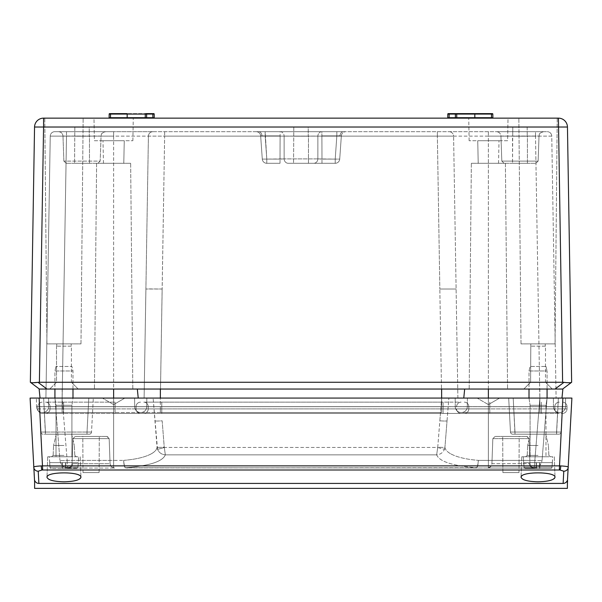<?xml version="1.0" encoding="UTF-8"?>
<svg xmlns="http://www.w3.org/2000/svg" width="602" height="602" viewBox="0 0 602 602"><rect width="100%" height="100%" fill="white"/><g stroke="black" fill="none" stroke-linecap="round" stroke-linejoin="round"><path stroke-width="0.45" stroke-dasharray="3.01 2.26" d="M567.393 481.796L567.393 480.336A4.673 4.515 93 0 1 563.133 483.421L38.867 483.421A4.673 4.515 -93 0 1 34.607 480.336L34.607 488.372L567.393 488.372L567.393 480.336L571.9 398.072L30.1 398.072L34.607 484.091M39.107 388.847L40.033 398.072L561.967 398.072L448.866 398.072L556.097 398.072L539.843 398.072L535.502 136.127L551.756 136.127L556.097 398.072L551.756 136.127L535.502 136.127L539.843 398.072L547.067 398.072L542.056 460.372L547.067 398.072L529.007 398.072L547.067 398.072L529.007 398.072L547.067 398.072L545.984 405.296L530.091 405.296L545.984 405.296L530.091 405.296L530.091 456.767L545.984 456.767L530.091 456.767L545.984 456.767L530.091 456.767L530.091 405.296L545.984 405.296L547.067 398.072L547.067 370.982L529.007 370.982L547.067 370.982L529.007 370.982L529.007 389.042M467.378 398.072L467.302 406.704L467.378 398.072L467.302 406.704L441.665 406.704L488.372 406.704L467.302 406.704L467.378 398.072L488.372 398.072L160.358 398.072L457.896 398.072L441.642 398.072L439.836 289.028L441.642 398.072L48.611 398.072L455.187 398.072L54.932 398.072L59.944 460.372L54.932 398.072L72.992 398.072L54.932 398.072L72.992 398.072L54.932 398.072L56.016 405.296L71.909 405.296L56.016 405.296L71.909 405.296L71.909 456.767L56.016 456.767L71.909 456.767L56.016 456.767L71.909 456.767L71.909 405.296L56.016 405.296L56.016 456.767L56.016 405.296L54.932 398.072L54.932 370.982L72.992 370.982L54.932 370.982L72.992 370.982L72.992 389.042M43.637 398.072L93.31 398.072L43.637 398.072L45.421 434.192L89.277 434.192L43.163 434.192L89.277 434.192L45.421 434.192L45.421 432.055L45.421 434.192L45.421 432.055L40.913 432.055L39.13 398.072L40.913 432.055A2.257 2.257 0 0 0 43.163 434.192A2.257 2.257 0 0 1 40.913 432.055A2.257 2.257 0 0 0 43.163 434.192A2.257 2.257 0 0 1 40.913 432.055L45.421 432.055L40.913 432.055L45.421 432.055L43.637 398.072L45.421 432.055L87.019 432.055L87.019 434.192L87.019 432.055L87.019 434.192L87.019 432.055L91.527 432.055L93.31 398.072L91.527 432.055A2.257 2.257 0 0 1 89.277 434.192A2.257 2.257 0 0 0 91.527 432.055A2.257 2.257 0 0 1 89.277 434.192A2.257 2.257 0 0 0 91.527 432.055L45.421 432.055L43.637 398.072M513.197 398.072L558.363 398.072L513.197 398.072L514.981 434.192L512.723 434.192L558.837 434.192L512.723 434.192L558.837 434.192L514.981 434.192L514.981 432.055L514.981 434.192L514.981 432.055L510.473 432.055L508.69 398.072L513.197 398.072L514.981 432.055L510.473 432.055L508.69 398.072L510.473 432.055A2.257 2.257 0 0 0 512.723 434.192A2.257 2.257 0 0 1 510.473 432.055A2.257 2.257 0 0 0 512.723 434.192A2.257 2.257 0 0 1 510.473 432.055L514.981 432.055L513.197 398.072L562.87 398.072L558.363 398.072L556.579 434.192L556.579 432.055L556.579 434.192L556.579 432.055L561.087 432.055L562.87 398.072L561.087 432.055A2.257 2.257 0 0 1 558.837 434.192A2.257 2.257 0 0 0 561.087 432.055A2.257 2.257 0 0 1 558.837 434.192A2.257 2.257 0 0 0 561.087 432.055L514.981 432.055L556.579 432.055L558.363 398.072L556.579 432.055L514.981 432.055L513.197 398.072M88.803 398.072L87.019 432.055L88.803 398.072L87.019 432.055L88.803 398.072L93.31 398.072M151.072 453.938C154.91 451.839 156.904 449.574 157.047 447.158A8.368 8.165 -174.6 0 0 157.498 449.175C158.943 452.614 161.554 454.502 165.332 454.849C161.554 454.502 158.943 452.606 157.498 449.175A7.224 0.549 161.8 0 0 164.301 447.452L165.332 454.849C162.69 461.523 149.386 465.835 125.434 467.777C149.386 465.835 162.69 461.523 165.332 454.849L164.301 447.452A7.224 0.549 161.8 0 1 157.498 449.175L153.134 398.072L157.047 447.158C156.904 449.574 154.91 451.831 151.072 453.938C144.871 457.227 135.736 459.371 123.666 460.372C123.959 464.15 124.546 466.618 125.434 467.777L533.726 468.055A4.515 4.372 -90 0 1 529.361 463.706A4.515 4.372 -90 0 0 533.726 468.055L487.409 468.055L533.726 468.055A4.515 4.372 -90 0 1 529.361 463.706A4.515 4.372 -90 0 0 533.726 468.055L125.434 467.777A4.515 4.244 137.9 0 1 125.171 467.784L127.549 468.055L125.171 467.784A4.515 4.244 137.9 0 0 125.434 467.777C124.546 466.618 123.959 464.15 123.666 460.372C135.713 459.379 144.849 457.234 151.072 453.938M441.665 398.072L441.665 412.521L441.665 406.704L441.665 412.521L441.665 406.704L455.262 406.704A5.869 5.869 0 0 0 461.132 412.521A5.869 5.869 0 0 1 455.262 406.704A5.869 5.869 0 0 0 461.132 412.521L488.372 412.521L461.132 412.521A5.869 5.869 -90 0 1 455.262 406.704L441.665 406.704L441.665 398.072L437.759 447.158A1.257 1.257 -0 0 1 437.699 447.452L164.301 447.452A1.257 1.249 0 0 1 164.241 447.158L162.164 420.806A7.224 0.579 -4.6 0 1 154.962 420.806A7.224 0.579 -4.6 0 0 162.164 420.806L164.241 447.158A7.224 0.579 175.6 0 1 157.047 447.158A7.224 0.579 175.6 0 0 164.241 447.158A1.257 1.257 -0 0 0 164.301 447.452L437.699 447.452L436.668 454.849C440.446 454.502 443.057 452.606 444.502 449.175A8.368 8.165 -5.4 0 0 444.953 447.158L444.502 449.175C443.057 452.614 440.446 454.502 436.668 454.849C439.309 461.523 452.614 465.835 476.566 467.777C452.614 465.835 439.309 461.523 436.668 454.849L437.699 447.452A7.224 0.549 18.2 0 0 444.502 449.175A7.224 0.549 18.2 0 1 437.699 447.452A1.257 1.249 -0 0 0 437.759 447.158A7.224 0.579 -175.6 0 0 444.953 447.158C445.096 449.574 447.09 451.831 450.928 453.938C447.09 451.839 445.096 449.574 444.953 447.158A7.224 0.579 -175.6 0 1 437.759 447.158L439.836 420.806A7.224 0.579 4.6 0 0 447.038 420.806L444.953 447.158L447.038 420.806A7.224 0.579 4.6 0 1 439.836 420.806L441.665 398.072L448.866 398.072L160.335 398.072L160.335 412.521L160.335 406.704L441.665 406.704L160.335 406.704L160.335 412.521L62.134 412.521L140.868 412.521A5.869 5.869 0 0 0 146.737 406.704L160.335 406.704L160.335 412.521L441.665 412.521L140.567 412.521A5.869 5.869 0 0 1 134.697 406.704L441.665 406.704L113.627 406.704L146.737 406.704L146.813 398.072L146.737 406.704A5.869 5.869 0 0 1 140.868 412.521L140.567 412.521A5.869 5.869 0 0 1 134.697 406.704L134.622 398.072L134.697 406.704L134.622 398.072L134.697 406.704L113.627 406.704L113.627 398.072L62.134 398.072L160.358 398.072L164.639 136.127L148.408 136.127L144.104 398.072L160.358 398.072L162.164 289.028L150.673 288.915L145.91 289.028L144.104 398.072L145.91 289.028L144.104 398.072L45.902 398.072L62.156 398.072L66.498 136.127L50.244 136.127L45.902 398.072L50.244 136.127L66.498 136.127L62.156 398.072L40.033 398.072M32.99 382.752L30.454 382.345L39.363 389.042L157.047 389.042L113.627 389.042L113.627 398.072L113.627 131.688L152.916 131.688L54.759 131.688L113.627 131.688L113.627 136.127L164.639 136.127L162.164 289.028L145.91 289.028L148.408 136.127L66.498 136.127L113.627 136.127L113.627 460.372L67.146 460.372L62.134 398.072L62.134 406.704L62.134 398.072L67.146 460.372A7.224 0.579 175.4 0 1 59.944 460.372A7.224 0.579 175.4 0 0 67.146 460.372L123.666 460.372L113.627 460.372L113.627 398.072L113.627 406.704L48.536 406.704L113.627 406.704L113.627 412.521L113.627 406.704L62.134 406.704L62.134 412.521L62.134 406.704L62.134 412.521L62.134 406.704L36.496 406.704A5.869 5.869 -90 0 0 42.366 412.521L62.134 412.521L42.366 412.521A5.869 5.869 -90 0 1 36.496 406.704L36.421 398.072L36.496 406.704L113.627 406.704L113.627 412.521L42.667 412.521L113.627 412.521L113.627 406.704L134.697 406.704A5.869 5.869 -90 0 0 140.567 412.521A5.869 5.869 -90 0 1 134.697 406.704L160.335 406.704L160.335 398.072M488.372 412.521L559.333 412.521L488.372 412.521L488.372 398.072L488.372 460.372L534.854 460.372A7.224 0.579 -175.4 0 0 542.056 460.372A7.224 0.579 -175.4 0 1 534.854 460.372L539.866 398.072L534.854 460.372L488.372 460.372L488.372 398.072L488.372 406.704L539.866 406.704L539.866 398.072L539.866 406.704L565.504 406.704L565.579 398.072L565.504 406.704A5.869 5.869 -90 0 1 559.634 412.521A5.869 5.869 0 0 0 565.504 406.704L488.372 406.704L488.372 398.072L488.372 406.704L455.262 406.704L455.187 398.072L455.262 406.704L455.187 398.072L455.262 406.704L539.866 406.704L539.866 398.072L539.866 406.704L488.372 406.704L488.372 412.521M63.962 455.413L53.126 455.413L63.962 455.413M63.962 456.767L47.708 456.767L63.962 456.767M63.962 445.48L53.578 445.48L63.962 445.48M63.962 434.192L56.287 434.192L63.962 434.192M63.962 472.721C53.751 472.991 48.092 474.489 46.994 477.228C45.978 483.12 81.947 483.12 80.931 477.228C79.833 474.489 74.174 472.991 63.962 472.721M538.037 455.413L527.202 455.413L538.037 455.413M538.037 456.767L521.783 456.767L538.037 456.767M538.037 445.48L527.653 445.48L538.037 445.48M538.037 434.192L530.362 434.192L538.037 434.192M538.037 472.721C527.826 472.991 522.167 474.489 521.069 477.228C520.053 483.12 556.022 483.12 555.006 477.228C553.908 474.489 548.249 472.991 538.037 472.721M492.835 438.625L495.092 436.45L526.803 436.45L495.092 436.45L526.803 436.45L495.092 436.45L492.835 438.625L491.917 463.706L529.971 463.63L491.917 463.706C491.044 464.894 493.55 465.895 487.409 468.055C490.073 467.807 491.578 466.362 491.917 463.706L492.835 438.625L529.06 438.625L529.971 463.63C530.934 466.926 532.732 468.348 535.374 467.889C532.732 468.348 530.934 466.926 529.971 463.63L529.06 438.625L492.835 438.625M526.803 436.45L529.06 438.625C529.677 438.339 528.925 437.609 526.803 436.45M72.94 438.625L75.197 436.45L106.908 436.45L75.197 436.45L106.908 436.45L75.197 436.45L72.94 438.625L72.029 463.63L72.639 463.706L72.029 463.63C71.066 466.926 69.268 468.348 66.626 467.889C69.268 468.348 71.066 466.926 72.029 463.63L72.94 438.625L109.165 438.625L110.083 463.706L72.639 463.706A4.515 4.372 90 0 1 68.274 468.055L114.591 468.055L68.274 468.055C66.1 467.874 66.1 467.874 68.274 468.055C66.1 467.874 66.1 467.874 68.274 468.055A4.515 4.372 90 0 0 72.639 463.706A4.515 4.372 90 0 1 68.274 468.055A4.515 4.372 90 0 0 72.639 463.706L110.083 463.706C110.422 466.362 111.927 467.807 114.591 468.055C108.45 465.895 110.956 464.894 110.083 463.706L109.165 438.625L72.94 438.625M106.908 436.45L109.165 438.625C109.639 438.196 108.887 437.466 106.908 436.45M563.773 471.223A4.515 4.364 3 0 0 568.28 467.099C567.927 466.565 565.421 466.174 560.763 465.925A8.91 0.963 1.5 0 0 559.326 465.873L42.674 465.873A8.917 0.971 -1.5 0 0 41.237 465.925C36.579 466.174 34.073 466.565 33.72 467.099A4.515 4.364 -3 0 0 38.227 471.223L41.952 470.011A4.297 1.114 180 0 1 42.674 469.996L559.326 469.996A4.297 1.114 180 0 1 560.048 470.011L563.773 471.223L563.133 483.421M39.115 398.072L42.674 469.996M83.001 472.57L99.104 472.57L83.001 472.57L82.813 436.45L99.292 436.45L82.813 436.45L99.292 436.45L82.813 436.45L83.001 472.57L99.104 472.57L83.001 472.57M99.104 472.57L99.292 436.45L99.104 472.57M518.999 472.57L502.896 472.57L518.999 472.57L519.187 436.45L502.708 436.45L519.187 436.45L502.708 436.45L519.187 436.45L518.999 472.57L502.896 472.57L518.999 472.57M502.896 472.57L502.708 436.45L502.896 472.57M450.928 453.938C457.129 457.227 466.264 459.371 478.334 460.372C466.287 459.379 457.151 457.234 450.928 453.938M447.038 420.806L448.866 398.072L447.038 420.806M146.737 406.704L146.813 398.072L146.737 406.704A5.869 5.869 135.2 0 1 140.868 412.521A5.869 5.869 -179.5 0 0 146.737 406.704M48.536 406.704L48.611 398.072L48.536 406.704A5.869 5.869 135.2 0 1 42.667 412.521A5.869 5.869 -179.5 0 0 48.536 406.704A5.869 5.869 -179.5 0 1 42.667 412.521M553.464 406.704L553.388 398.072L553.464 406.704L539.866 406.704L553.464 406.704A5.869 5.869 -90 0 0 559.333 412.521A5.869 5.869 0 0 1 553.464 406.704A5.869 5.869 0 0 0 559.333 412.521M508.69 398.072L510.473 432.055L556.579 432.055L558.363 398.072M567.573 480.614L567.393 481.367M34.607 481.367L34.607 481.796M562.885 398.072L559.326 469.996M474.451 467.904L127.549 467.904L476.566 467.777C477.454 466.618 478.041 464.15 478.334 460.372L488.372 460.372L478.334 460.372C478.176 464.15 477.672 466.625 476.829 467.784C477.672 466.625 478.176 464.15 478.334 460.372C478.041 464.15 477.454 466.618 476.566 467.777L474.451 467.904M467.302 406.704A5.869 5.869 -90 0 1 461.433 412.521A5.869 5.869 0 0 0 467.302 406.704A5.869 5.869 0 0 1 461.433 412.521A5.869 5.869 0 0 0 467.302 406.704A5.869 5.869 0 0 1 461.433 412.521M474.451 468.055L476.829 467.784L474.451 468.055M533.726 468.055C534.373 467.619 534.742 465.06 534.854 460.372C534.742 465.06 534.373 467.619 533.726 468.055C538.466 467.619 541.243 465.06 542.056 460.372C541.243 465.06 538.466 467.619 533.726 468.055C535.9 467.874 535.9 467.874 533.726 468.055C535.9 467.874 535.9 467.874 533.726 468.055L536.773 467.483L533.726 468.055M123.666 460.372C123.824 464.15 124.328 466.625 125.171 467.784C124.328 466.625 123.824 464.15 123.666 460.372M67.146 460.372C67.258 465.06 67.627 467.619 68.274 468.055C63.534 467.619 60.757 465.06 59.944 460.372C60.757 465.06 63.534 467.619 68.274 468.055C67.627 467.619 67.258 465.06 67.146 460.372M461.132 413.423A4.515 4.515 0 0 1 456.617 408.908A4.515 4.515 0 0 0 461.132 413.423L489.802 413.423L461.132 413.423A4.515 4.515 -90 0 1 456.617 408.908A4.515 4.515 0 0 0 461.132 413.423A4.515 4.515 0 0 1 456.617 408.908L456.617 406.651A4.515 4.515 0 0 1 461.132 402.136L161.765 402.136L461.132 402.136A4.515 4.515 0 0 0 456.617 406.651A4.515 4.515 -90 0 1 461.132 402.136A4.515 4.515 0 0 0 456.617 406.651A4.515 4.515 0 0 1 461.132 402.136M50.041 406.651L50.041 408.908L456.617 408.908L161.765 408.908L161.765 413.423L541.296 413.423L140.567 413.423L161.765 413.423L161.765 408.908L161.765 413.423L161.765 408.908L148.242 408.908A4.515 4.515 90 0 1 143.727 413.423L115.057 413.423L143.727 413.423A4.515 4.515 0 0 0 148.242 408.908A4.515 4.515 0 0 1 143.727 413.423A4.515 4.515 0 0 0 148.242 408.908L148.242 406.651A4.515 4.515 90 0 0 143.727 402.136L443.095 402.136L143.727 402.136A4.515 4.515 0 0 1 148.242 406.651A4.515 4.515 0 0 0 143.727 402.136A4.515 4.515 0 0 1 148.242 406.651L50.041 406.651A4.515 4.515 90 0 0 45.526 402.136L115.057 402.136L45.526 402.136A4.515 4.515 0 0 1 50.041 406.651L468.807 406.651A4.515 4.515 0 0 0 464.292 402.136A4.515 4.515 0 0 1 468.807 406.651A4.515 4.515 -90 0 0 464.292 402.136A4.515 4.515 0 0 1 468.807 406.651L567.009 406.651A4.515 4.515 -90 0 0 562.494 402.136A4.515 4.515 0 0 1 567.009 406.651L468.807 406.651A4.515 4.515 0 0 0 464.292 402.136A4.515 4.515 0 0 1 468.807 406.651L443.095 406.651L443.095 402.136L443.095 406.651L161.765 406.651L443.095 406.651L443.095 402.136L443.095 406.651L161.765 406.651L161.765 402.136L161.765 406.651L136.052 406.651A4.515 4.515 90 0 1 140.567 402.136A4.515 4.515 0 0 0 136.052 406.651A4.515 4.515 0 0 1 140.567 402.136A4.515 4.515 0 0 0 136.052 406.651L161.765 406.651L161.765 402.136L161.765 406.651L148.242 406.651L148.242 408.908L148.242 406.651L148.242 408.908L115.057 408.908L115.057 413.423L63.564 413.423L140.567 413.423L45.526 413.423L115.057 413.423L115.057 408.908L63.564 408.908L63.564 413.423L42.366 413.423L63.564 413.423L63.564 408.908L50.041 408.908A4.515 4.515 90 0 1 45.526 413.423A4.515 4.515 0 0 0 50.041 408.908L50.041 406.651A4.515 4.515 0 0 0 45.526 402.136M559.333 413.423L541.296 413.423L559.333 413.423A4.515 4.515 -90 0 1 554.818 408.908A4.515 4.515 0 0 0 559.333 413.423A4.515 4.515 0 0 1 554.818 408.908L554.818 406.651A4.515 4.515 0 0 1 559.333 402.136A4.515 4.515 0 0 0 554.818 406.651A4.515 4.515 0 0 1 559.333 402.136A4.515 4.515 0 0 0 554.818 406.651L541.296 406.651L541.296 402.136L541.296 406.651L541.296 402.136L541.296 406.651L489.802 406.651L489.802 402.136L489.802 406.651L489.802 402.136L489.802 406.651L456.617 406.651L554.818 406.651L554.818 408.908L541.296 408.908L541.296 413.423L489.802 413.423L562.494 413.423L541.296 413.423L541.296 408.908L554.818 408.908M456.617 408.908L489.802 408.908L456.617 408.908L456.617 406.651M464.292 413.423A4.515 4.515 0 0 0 468.807 408.908L468.807 406.651L468.807 408.908L468.807 406.651L468.807 408.908L489.802 408.908L489.802 413.423L489.802 408.908L541.296 408.908L541.296 413.423L541.296 408.908L489.802 408.908L489.802 413.423L489.802 408.908L443.095 408.908L443.095 413.423L443.095 406.651L443.095 408.908L468.807 408.908A4.515 4.515 0 0 1 464.292 413.423A4.515 4.515 -90 0 0 468.807 408.908A4.515 4.515 0 0 1 464.292 413.423A4.515 4.515 0 0 0 468.807 408.908A4.515 4.515 0 0 1 464.292 413.423M42.366 413.423A4.515 4.515 0 0 1 37.851 408.908A4.515 4.515 0 0 0 42.366 413.423A4.515 4.515 90 0 1 37.851 408.908L136.052 408.908A4.515 4.515 0 0 0 140.567 413.423A4.515 4.515 0 0 1 136.052 408.908A4.515 4.515 0 0 0 140.567 413.423A4.515 4.515 90 0 1 136.052 408.908L136.052 406.651L115.057 406.651L115.057 402.136L115.057 406.651L63.564 406.651L63.564 402.136L63.564 406.651L37.851 406.651A4.515 4.515 90 0 1 42.366 402.136A4.515 4.515 0 0 0 37.851 406.651A4.515 4.515 0 0 1 42.366 402.136M562.494 413.423A4.515 4.515 0 0 0 567.009 408.908A4.515 4.515 0 0 1 562.494 413.423A4.515 4.515 -90 0 0 567.009 408.908L567.009 406.651A4.515 4.515 0 0 0 562.494 402.136M37.851 408.908L161.765 408.908L136.052 408.908L136.052 406.651L136.052 408.908L136.052 406.651L115.057 406.651L115.057 402.136L115.057 413.423L115.057 406.651L63.564 406.651L63.564 402.136L63.564 413.423L63.564 406.651L37.851 406.651L37.851 408.908L37.851 406.651M567.009 408.908L541.296 408.908L567.009 408.908L567.009 406.651M512.784 127.172L527.171 127.172L512.784 127.172L512.716 136.09L527.427 136.202L512.528 136.202L527.427 136.202L527.427 163.292L512.528 163.292L527.427 163.292L512.528 163.292L527.427 163.292L527.427 136.202L512.528 136.202L527.239 136.09L512.528 136.202L512.528 163.292L512.784 127.172L527.171 127.172L512.784 127.172M308.194 127.172L293.806 127.172L308.194 127.172L308.262 136.09L293.738 136.09L308.45 136.202L293.55 136.202L308.45 136.202L308.45 163.292L293.55 163.292L308.45 163.292L293.55 163.292L308.45 163.292L308.45 136.202L293.55 136.202L308.45 136.202L293.738 136.09L308.262 136.09L308.194 127.172L293.806 127.172L308.194 127.172M89.216 127.172L74.829 127.172L89.216 127.172L89.284 136.09L74.761 136.09L89.472 136.202L74.573 136.202L89.472 136.202L89.472 163.292L74.573 163.292L89.472 163.292L74.573 163.292L89.472 163.292L89.472 136.202L74.573 136.202L89.472 136.202L74.761 136.09L89.284 136.09L89.216 127.172L74.829 127.172L89.216 127.172M545.487 346.15L530.588 346.15L545.487 346.15L545.487 382.27L530.588 382.27L545.487 382.27L530.588 382.27L545.487 382.27L552.26 389.042L523.815 389.042L552.26 389.042L523.815 389.042L552.26 389.042L545.487 382.27L545.487 346.15L530.588 346.15L545.487 346.15M71.412 346.15L56.513 346.15L71.412 346.15L71.412 382.27L56.513 382.27L71.412 382.27L56.513 382.27L71.412 382.27L78.185 389.042L49.74 389.042L78.185 389.042L49.74 389.042L78.185 389.042L71.412 382.27L71.412 346.15L56.513 346.15L71.412 346.15M109.579 114.064L109.632 113.627A0.451 0.451 0 0 0 109.18 114.071L145.3 114.071A0.451 0.451 0 0 1 145.752 113.627L127.172 113.627L145.752 113.627A0.451 0.451 0 0 0 145.3 114.071L145.752 113.627A0.451 0.451 0 0 0 145.3 114.071L145.24 117.699L110.475 117.699L110.475 118.142L146.595 118.142L108.669 118.142L110.475 118.142L109.195 118.142L110.475 118.142L110.475 117.699L109.12 117.699L109.18 114.071L110.535 114.071L109.18 114.071L109.165 117.699M145.699 114.064L154.195 114.071L154.255 117.699A0.451 0.451 0 0 0 154.706 118.142L127.172 118.142L154.706 118.142A0.451 0.451 0 0 1 154.255 117.699L145.24 117.699A0.451 0.451 0 0 1 144.789 118.142A0.451 0.451 0 0 0 145.24 117.699A0.451 0.451 0 0 1 144.789 118.142A0.451 0.451 0 0 0 145.24 117.699L110.475 117.699L110.535 113.627L127.172 113.627L110.535 113.627L127.172 113.627L127.172 117.699L145.24 117.699L145.3 114.071L145.24 117.699M153.743 113.627A0.451 0.451 0 0 1 154.195 114.071A0.451 0.451 0 0 0 153.743 113.627L146.655 113.627L152.84 113.627L146.655 113.627L146.595 118.142L152.9 118.142L146.595 118.142M154.18 118.142L152.9 118.142L154.18 118.142L153.856 117.699M492.805 118.142L492.481 117.699L493.331 118.142L491.525 118.142L492.805 118.142L491.525 117.699L492.88 117.699A0.451 0.451 0 0 0 493.331 118.142L491.525 118.142L493.331 118.142A0.451 0.451 0 0 1 492.88 117.699L492.481 117.699L492.88 117.699L492.82 114.071A0.451 0.451 0 0 0 492.368 113.627L474.827 113.627L491.465 113.627L491.465 114.071L492.82 114.071A0.451 0.451 0 0 0 492.368 113.627L448.528 113.627L448.204 114.064L449.16 114.071L449.16 113.627L455.345 113.627L449.16 113.627M447.82 118.142L456.685 118.142L447.82 118.142L448.144 117.699L447.745 117.699A0.451 0.451 0 0 1 447.294 118.142L491.525 118.142L447.294 118.142A0.451 0.451 0 0 0 447.745 117.699A0.451 0.451 0 0 1 447.294 118.142A0.451 0.451 0 0 0 447.745 117.699L448.144 117.699M456.301 114.064L456.7 114.071A0.451 0.451 0 0 0 456.248 113.627L456.301 114.064L455.345 114.071L455.405 117.699L447.745 117.699L447.805 114.071L447.745 117.699M492.481 117.699L491.525 117.699L491.465 114.071L456.7 114.071A0.451 0.451 0 0 0 456.248 113.627A0.451 0.451 0 0 1 456.7 114.071L456.76 117.699A0.451 0.451 0 0 0 457.211 118.142L474.827 118.142L457.211 118.142A0.451 0.451 0 0 1 456.76 117.699L455.405 117.699L455.405 118.142M100.18 161.11L97.93 163.292L66.115 163.292L97.93 163.292L66.115 163.292L97.93 163.292L100.18 161.11L101.061 136.044L62.984 136.044L101.061 136.044C101.941 134.795 99.465 133.802 105.568 131.688L58.477 131.688C61.141 131.936 62.646 133.388 62.984 136.044C62.646 133.388 61.141 131.936 58.477 131.688L105.568 131.688C99.548 133.704 101.956 134.705 101.061 136.044L100.18 161.11L63.865 161.11L100.18 161.11M538.135 161.11L535.885 163.292L504.07 163.292L535.885 163.292L504.07 163.292L535.885 163.292L538.135 161.11L501.82 161.11L500.939 136.044L539.016 136.044L500.939 136.044C500.601 133.388 499.096 131.936 496.432 131.688L543.523 131.688L496.432 131.688C499.096 131.936 500.601 133.388 500.939 136.044L501.82 161.11L538.135 161.11L501.82 161.11L538.135 161.11L539.016 136.044C539.904 134.72 537.488 133.727 543.523 131.688C537.503 133.704 539.911 134.705 539.016 136.044L538.135 161.11M265.166 131.688L265.166 135.886L265.166 131.688L256.151 131.688A4.515 4.515 0 0 1 260.658 135.886L265.166 135.886L260.658 135.886L262.284 159.094L260.658 135.886L262.284 159.094L260.658 135.886L265.166 135.886L260.658 135.886A4.515 4.515 0 0 0 256.151 131.688L345.849 131.688L265.166 131.688L336.834 131.688L265.166 131.688L266.784 159.094L284.136 158.898A5667.965 5599.48 -112 0 1 284.121 136.082A5667.973 5599.488 -112 0 0 284.136 158.898A5667.965 5599.48 -112 0 1 284.121 136.082A5667.973 5599.488 -112 0 0 284.136 158.898A4.515 4.124 -90 0 0 288.253 163.292L335.216 163.292L288.253 163.292A4.515 4.124 -90 0 1 284.136 158.898L280.013 159.094L284.136 158.898A4.515 4.124 -90 0 0 288.253 163.292A4.515 4.124 -90 0 1 284.136 158.898L280.013 159.094A4978.517 4966.387 -0 0 1 280.126 135.886L265.166 135.886L280.126 135.886A4978.517 4966.387 0 0 0 280.013 159.094L266.784 159.094L265.166 135.886L266.784 159.094L280.013 159.094A4978.517 4966.387 -0 0 1 280.126 135.886L265.166 135.886L280.126 135.886A4978.517 4966.387 0 0 0 280.013 159.094L266.784 159.094L265.166 131.688M341.342 135.886A4.515 4.515 0 0 1 345.849 131.688L343.208 131.688L345.849 131.688A4.515 4.515 0 0 0 341.342 135.886L340.032 135.759L341.342 135.886L339.716 159.094L341.342 135.886A4.515 4.515 0 0 1 345.849 131.688A4.515 4.515 0 0 0 341.342 135.886L336.834 135.886L336.834 131.688L336.834 135.886L341.342 135.886M256.151 131.688L258.792 131.688L256.151 131.688A4.515 4.515 0 0 1 260.658 135.886A4.515 4.515 0 0 0 256.151 131.688M507.621 140.718L469.124 140.718L507.621 140.718L508.013 118.142L468.732 118.142L508.013 118.142L468.732 118.142L508.013 118.142L507.621 140.718L469.124 140.718L507.621 140.718M471.351 163.292L505.394 163.292L471.351 163.292L469.184 389.042L507.561 389.042L469.184 389.042L507.561 389.042L469.184 389.042L471.351 163.292L505.394 163.292L471.351 163.292M94.379 140.718L132.876 140.718L94.379 140.718L93.987 118.142L133.268 118.142L93.987 118.142L133.268 118.142L93.987 118.142L94.379 140.718L132.876 140.718L94.379 140.718M130.649 163.292L96.606 163.292L130.649 163.292L132.816 389.042L94.439 389.042L132.816 389.042L94.439 389.042L132.816 389.042L130.649 163.292L96.606 163.292L130.649 163.292M555.059 343.892L521.016 343.892L555.059 343.892L557.226 118.142L518.849 118.142L557.226 118.142L518.849 118.142L557.226 118.142L555.059 343.892L521.016 343.892L555.059 343.892M46.941 343.892L80.984 343.892L46.941 343.892L44.774 118.142L83.151 118.142L44.774 118.142L83.151 118.142L44.774 118.142L46.941 343.892L80.984 343.892L46.941 343.892M71.179 343.892L56.746 343.892L71.179 343.892L71.186 346.015L71.179 343.892L56.746 343.892L71.179 343.892M530.821 343.892L545.254 343.892L530.821 343.892L530.588 382.27L523.815 389.042L530.588 382.27L530.821 343.892L545.254 343.892L530.821 343.892M123.786 163.292L103.469 163.292L123.786 163.292L124.26 140.718L102.995 140.718L124.26 140.718L102.995 140.718L124.26 140.718L123.786 163.292L103.469 163.292L123.786 163.292M478.214 163.292L498.531 163.292L478.214 163.292L477.74 140.718L499.005 140.718L477.74 140.718L499.005 140.718L477.74 140.718L478.214 163.292L498.531 163.292L478.214 163.292M152.916 131.688L547.241 131.688L152.916 131.688A4.515 4.507 90 0 0 148.408 136.127A4.515 4.507 90 0 1 152.916 131.688M113.627 389.042L562.637 389.042L464.676 389.042L562.637 389.042L571.546 382.345M39.363 389.042L46.964 389.042L38.054 382.345L39.386 382.27L43.577 127.022L558.423 127.022L562.614 382.27L39.386 382.27M317.879 136.082A5667.973 5599.488 112 0 1 317.864 158.898A5667.965 5599.48 112 0 0 317.879 136.082A5667.973 5599.488 112 0 1 317.864 158.898A5667.965 5599.48 112 0 0 317.879 136.082L284.121 136.082L317.879 136.082A4.515 3.996 90 0 1 321.874 131.688L321.874 135.886L336.834 135.886L336.834 131.688L336.834 135.886L340.032 135.759L336.834 135.886L335.216 159.094L317.864 158.898A4.515 4.124 -90 0 1 313.747 163.292A4.515 4.124 -90 0 0 317.864 158.898A4.515 4.124 -90 0 1 313.747 163.292A4.515 4.124 -90 0 0 317.864 158.898L321.987 159.094A4978.517 4966.387 -0 0 0 321.874 135.886A4978.517 4966.387 0 0 1 321.987 159.094L335.216 159.094L336.834 135.886L321.874 135.886L336.834 135.886L335.216 159.094L321.987 159.094A4978.517 4966.387 0 0 0 321.874 135.886A4978.517 4966.387 0 0 1 321.987 159.094L335.216 159.094L336.834 135.886L321.874 135.886L321.874 131.688A4.515 3.996 90 0 0 317.879 136.082A4.515 3.996 90 0 1 321.874 131.688L321.874 135.886L321.874 131.688A4.515 3.996 90 0 0 317.879 136.082M567.453 127.022L558.423 127.022L558.423 118.142A9.03 9.03 0 0 1 567.453 127.022A9.03 9.03 0 0 0 558.423 118.142L43.577 118.142A9.03 9.03 0 0 0 34.547 127.022L30.356 382.27M474.827 113.627L474.827 114.071L474.827 113.627L474.827 114.071L447.805 114.071A0.451 0.451 0 0 1 448.257 113.627L448.257 113.627A0.451 0.451 0 0 0 447.805 114.071L474.827 114.071L474.827 118.142L491.525 118.142L474.827 118.142L474.827 117.699L491.525 117.699L491.525 118.142L491.525 117.699L456.76 117.699A0.451 0.451 0 0 0 457.211 118.142A0.451 0.451 0 0 1 456.76 117.699M457.896 398.072L453.592 136.127L457.896 398.072M437.361 136.127L453.592 136.127L437.361 136.127L439.836 289.028L437.361 136.127L164.639 136.127L437.361 136.127L437.361 131.688L437.361 136.127M137.324 389.042L138.234 398.072M464.676 389.042L463.766 398.072M562.893 388.847L561.967 398.072M493.331 118.142A0.451 0.451 0 0 1 492.88 117.699L492.82 114.071A0.451 0.451 0 0 0 492.368 113.627M154.255 117.699L146.595 117.699L154.255 117.699A0.451 0.451 0 0 0 154.706 118.142A0.451 0.451 0 0 1 154.255 117.699L154.195 114.071L127.172 114.071L154.195 114.071M109.903 113.627L110.535 114.071L127.172 114.071L127.172 118.142L127.172 117.699L110.475 117.699L110.535 114.071L110.475 118.142M280.013 163.292L266.784 163.292L280.013 163.292L280.013 159.094L280.013 163.292M321.987 163.292L335.216 163.292L321.987 163.292L321.987 159.094L321.987 163.292M562.614 382.27L563.946 382.345L555.036 389.042M335.216 163.292A4.515 4.515 0 0 0 339.716 159.094L335.216 159.094L339.716 159.094A4.515 4.515 0 0 1 335.216 163.292A4.515 4.515 0 0 0 339.716 159.094A4.515 4.515 0 0 1 335.216 163.292L335.216 159.094L335.216 163.292A4.515 4.515 0 0 0 339.716 159.094A4.515 4.515 0 0 1 335.216 163.292L335.216 159.094L335.216 163.292M262.284 159.094A4.515 4.515 0 0 0 266.784 163.292L266.784 159.094L266.784 163.292A4.515 4.515 0 0 1 262.284 159.094A4.515 4.515 0 0 0 266.784 163.292A4.515 4.515 0 0 1 262.284 159.094L266.784 159.094L262.284 159.094A4.515 4.515 0 0 0 266.784 163.292L266.784 159.094L266.784 163.292A4.515 4.515 0 0 1 262.284 159.094L266.784 159.094L262.284 159.094M551.756 136.127A4.515 4.515 0 0 0 547.241 131.688A4.515 4.515 0 0 1 551.756 136.127A4.515 4.515 0 0 0 547.241 131.688M54.759 131.688A4.515 4.515 0 0 0 50.244 136.127A4.515 4.515 0 0 1 54.759 131.688A4.515 4.515 0 0 0 50.244 136.127M570.929 382.586L566.143 382.586M447.805 114.071L448.204 114.064M109.195 118.142L109.519 117.699L109.195 118.142L109.519 117.699L109.12 117.699A0.451 0.451 0 0 1 108.669 118.142A0.451 0.451 0 0 0 109.12 117.699A0.451 0.451 0 0 1 108.669 118.142A0.451 0.451 0 0 0 109.12 117.699M109.18 114.071A0.451 0.451 0 0 1 109.632 113.627A0.451 0.451 0 0 0 109.18 114.071A0.451 0.451 0 0 1 109.632 113.627M54.932 398.072L72.992 398.072L71.909 405.296L72.992 398.072L72.992 370.982L71.909 366.467L56.016 366.467L71.909 366.467L56.016 366.467L71.909 366.467L72.992 370.982L54.932 370.982L54.932 389.042M49.71 462.637L49.289 456.767L78.636 456.767L49.289 456.767L78.636 456.767L49.289 456.767L49.951 467.22L49.71 462.637L62.156 462.637L62.156 468.506L51.32 468.506L76.604 468.506A1.37 1.355 5.5 0 0 77.974 467.22L78.215 462.637L77.974 467.22A1.37 1.355 -174.5 0 1 76.604 468.506L51.32 468.506A1.37 1.355 174.5 0 1 49.951 467.22A1.37 1.355 -5.5 0 0 51.32 468.506L76.604 468.506L62.156 468.506L62.382 462.637L62.382 468.506L62.382 462.637L49.71 462.637L49.951 467.22L49.597 462.637L62.156 462.637L62.156 468.506L62.156 462.637L65.543 462.637L65.543 468.506L65.769 462.637L65.769 468.506L65.769 462.637L62.382 462.637L62.382 468.506L62.382 462.637L49.71 462.637M78.215 462.637L65.769 462.637L78.328 462.637L78.636 456.767L77.974 467.22L78.215 462.637L65.769 462.637L65.769 468.506L65.543 462.637L65.543 468.506L65.543 462.637L78.215 462.637M529.007 398.072L530.091 405.296L529.007 398.072L529.007 370.982L530.091 366.467L545.984 366.467L530.091 366.467L545.984 366.467L530.091 366.467L529.007 370.982L547.067 370.982L547.067 389.042M552.29 462.637L552.711 456.767L523.364 456.767L552.711 456.767L523.364 456.767L552.711 456.767L552.049 467.22L552.29 462.637L539.843 462.637L539.843 468.506L550.679 468.506L525.395 468.506L550.679 468.506A1.37 1.355 5.5 0 0 552.049 467.22A1.37 1.355 -174.5 0 1 550.679 468.506L525.395 468.506A1.37 1.355 174.5 0 1 524.026 467.22L523.785 462.637L524.026 467.22A1.37 1.355 -5.5 0 0 525.395 468.506L550.679 468.506L539.843 468.506L539.618 462.637L539.618 468.506L539.618 462.637L552.403 462.637L552.049 467.22L552.29 462.637L539.843 462.637L539.843 468.506L539.843 462.637L536.457 462.637L536.457 468.506L536.231 462.637L536.231 468.506L536.231 462.637L539.618 462.637L539.618 468.506L539.618 462.637L552.29 462.637M523.785 462.637L536.231 462.637L523.785 462.637L524.026 467.22L523.672 462.637L536.231 462.637L536.231 468.506L536.457 462.637L536.457 468.506L536.457 462.637L523.785 462.637M56.016 366.467L54.932 370.982L56.016 366.467M65.543 462.637L62.382 462.637L65.543 462.637M51.32 468.506A1.37 1.355 174.5 0 1 49.951 467.22A1.37 1.355 -5.5 0 0 51.32 468.506M77.974 467.22A1.37 1.355 -174.5 0 1 76.604 468.506A1.37 1.355 5.5 0 0 77.974 467.22L49.951 467.22L77.974 467.22M539.618 462.637L536.457 462.637L539.618 462.637M525.395 468.506A1.37 1.355 174.5 0 1 524.026 467.22A1.37 1.355 -5.5 0 0 525.395 468.506M552.049 467.22A1.37 1.355 -174.5 0 1 550.679 468.506A1.37 1.355 5.5 0 0 552.049 467.22L524.026 467.22L552.049 467.22M436.668 454.849L165.332 454.849L436.668 454.849M41.952 470.011A4.515 0.73 87.5 0 1 41.237 465.925M560.048 470.011A4.515 0.73 92.5 0 0 560.763 465.925M62.134 406.704L62.134 398.072L62.134 406.704M87.019 432.055L45.421 432.055L87.019 432.055M539.866 412.521L539.866 406.704L539.866 412.521M461.132 412.521A5.869 5.869 0 0 1 455.262 406.704M565.504 406.704A5.869 5.869 0 0 1 559.634 412.521M488.372 468.055L488.372 460.372L488.372 468.055M113.627 460.372L113.627 468.055L113.627 460.372M50.041 408.908A4.515 4.515 0 0 1 45.526 413.423M161.765 408.908L161.765 406.651L161.765 408.908L443.095 408.908L161.765 408.908L161.765 406.651L161.765 408.908M541.296 408.908L489.802 408.908L541.296 408.908L541.296 406.651L541.296 408.908M489.802 408.908L489.802 406.651L489.802 408.908M63.564 408.908L63.564 406.651L63.564 408.908M115.057 408.908L115.057 406.651L115.057 408.908M443.095 408.908L443.095 406.651L443.095 408.908M153.796 114.064L153.472 113.627M145.315 118.142L145.639 117.699M492.421 114.064L492.097 113.627M456.685 118.142L456.361 117.699M449.1 118.142L449.16 114.071L455.345 114.071L455.345 113.627M258.792 131.688A4.515 3.191 -90 0 1 261.968 135.759A4.515 3.191 90 0 0 258.792 131.688A4.515 3.191 -90 0 1 261.968 135.759A4.515 3.191 90 0 0 258.792 131.688M343.208 131.688A4.515 3.191 -90 0 0 340.032 135.759A4.515 3.191 90 0 1 343.208 131.688A4.515 3.191 -90 0 0 340.032 135.759A4.515 3.191 90 0 1 343.208 131.688M317.864 158.898L284.136 158.898L317.864 158.898M453.592 136.127L488.372 136.127L488.372 398.072L488.372 136.127L535.502 136.127L453.592 136.127A4.515 4.507 90 0 0 449.084 131.688A4.515 4.507 90 0 1 453.592 136.127M456.09 289.028L439.836 289.028L456.09 289.028M539.843 389.042L539.843 398.072L539.843 389.042M488.372 389.042L488.372 398.072M441.642 388.847L441.642 398.072M160.358 388.847L160.358 398.072M62.156 389.042L62.156 398.072L62.156 389.042M491.525 118.142L491.465 113.627L491.465 114.071L474.827 114.071L474.827 117.699L474.827 114.071L491.465 114.071L491.525 117.699L474.827 117.699L474.827 118.142M152.84 113.627L152.9 118.142M110.535 113.627L110.535 114.071L127.172 114.071L127.172 118.142M280.126 131.688A4.515 3.996 90 0 1 284.121 136.082A4.515 3.996 90 0 0 280.126 131.688L280.126 135.886L280.126 131.688A4.515 3.996 90 0 1 284.121 136.082A4.515 3.996 90 0 0 280.126 131.688M488.372 131.688L488.372 136.127L488.372 131.688M535.502 136.127L535.502 131.688L535.502 136.127M164.639 131.688L164.639 136.127L164.639 131.688M66.498 131.688L66.498 136.127L66.498 131.688M34.547 127.022A9.03 9.03 0 0 1 43.577 118.142L43.577 127.022L34.547 127.022M456.7 114.071A0.451 0.451 0 0 0 456.248 113.627M127.172 114.071L127.172 113.627L127.172 114.071M145.752 113.627A0.451 0.451 0 0 0 145.3 114.071M53.126 455.413L51.546 456.767L53.126 455.413L53.578 445.48L53.126 455.413M74.799 455.413L76.379 456.767L74.799 455.413L74.347 445.48L74.799 455.413M56.287 434.192L53.578 445.48L56.287 434.192M71.638 434.192L74.347 445.48L71.638 434.192M47.708 456.767L46.994 477.228L47.708 456.767M80.216 456.767L80.931 477.228L80.216 456.767M527.202 455.413L525.621 456.767L527.202 455.413L527.653 445.48L527.202 455.413M548.873 455.413L550.454 456.767L548.873 455.413L548.422 445.48L548.873 455.413M530.362 434.192L527.653 445.48L530.362 434.192M545.713 434.192L548.422 445.48L545.713 434.192M521.783 456.767L521.069 477.228L521.783 456.767M554.291 456.767L555.006 477.228L554.291 456.767M113.627 404.589L124.915 398.072L113.627 404.589L102.34 398.072L113.627 404.589M488.372 404.589L499.66 398.072L488.372 404.589L477.085 398.072L488.372 404.589M65.227 467.483L68.274 468.055L65.227 467.483M67.552 468.025L68.274 468.055L67.552 468.025M527.171 127.172L527.239 136.09L527.171 127.172M293.806 127.172L293.55 163.292L293.806 127.172M74.829 127.172L74.573 163.292L74.829 127.172M56.513 346.15L56.513 382.27L49.74 389.042L56.513 382.27L56.513 346.15M63.865 161.11L66.115 163.292L63.865 161.11L62.984 136.044L63.865 161.11M501.82 161.11L504.07 163.292L501.82 161.11M469.124 140.718L468.732 118.142L469.124 140.718M505.394 163.292L507.561 389.042L505.394 163.292M132.876 140.718L133.268 118.142L132.876 140.718M96.606 163.292L94.439 389.042L96.606 163.292M521.016 343.892L518.849 118.142L521.016 343.892M80.984 343.892L83.151 118.142L80.984 343.892M56.746 343.892L56.739 346.015L56.746 343.892M545.254 343.892L545.261 346.015L545.254 343.892M103.469 163.292L102.995 140.718L103.469 163.292M498.531 163.292L499.005 140.718L498.531 163.292M545.984 366.467L547.067 370.982L545.984 366.467M545.984 405.296L545.984 456.767L545.984 405.296M523.672 462.637L523.364 456.767L523.672 462.637"/><path stroke-width="0.9" d="M559.326 469.996L42.674 469.996A4.297 1.114 180 0 0 41.952 470.011L38.227 471.223A4.515 4.364 177 0 1 33.72 467.099C34.073 466.565 36.579 466.174 41.237 465.925A8.917 0.971 -1.5 0 1 42.674 465.873L559.326 465.873A8.91 0.963 1.5 0 1 560.763 465.925C565.421 466.174 567.927 466.565 568.28 467.099A4.515 4.364 -177 0 1 563.773 471.223L560.048 470.011A4.297 1.114 180 0 0 559.326 469.996L562.885 398.072L558.363 398.072L571.9 398.072L567.393 481.796M562.885 398.072L39.115 398.072L43.637 398.072L39.13 398.072L42.674 469.996M34.607 481.796L30.1 398.072L39.115 398.072M562.893 388.847L561.967 398.072L565.579 398.072L547.067 398.072L558.363 398.072M36.421 398.072L54.932 398.072L36.421 398.072M160.335 398.072L72.992 398.072L72.992 389.042M467.378 398.072L441.665 398.072M529.007 389.042L529.007 398.072L508.69 398.072M93.31 398.072L88.803 398.072M529.007 398.072L113.627 398.072L113.627 389.042M34.607 488.372L34.607 480.336A4.673 4.515 -93 0 0 38.867 483.421L563.133 483.421A4.673 4.515 93 0 0 567.393 480.336L567.393 488.372L34.607 488.372M34.607 484.091L34.607 481.359M538.037 481.818C548.399 481.532 554.051 480.005 555.006 477.228C555.638 471.434 520.437 471.434 521.069 477.228C522.024 480.005 527.676 481.532 538.037 481.818M63.962 481.818C74.324 481.532 79.976 480.005 80.931 477.228C81.563 471.434 46.362 471.434 46.994 477.228C47.949 480.005 53.601 481.532 63.962 481.818M567.393 481.359L567.393 484.091L567.573 480.614M109.165 117.699L146.595 117.699L145.24 117.699L145.3 114.071A0.451 0.451 0 0 1 145.752 113.627L153.743 113.627A0.451 0.451 0 0 1 154.195 114.071L110.535 114.071L110.535 113.627L109.632 113.627A0.451 0.451 0 0 0 109.18 114.071A0.451 0.451 0 0 1 109.632 113.627M110.475 118.142L110.535 114.071L109.18 114.071L109.12 117.699A0.451 0.451 0 0 1 108.669 118.142A0.451 0.451 0 0 0 109.12 117.699L109.519 117.699L109.195 118.142M145.699 114.064L146.655 113.627L146.595 117.699L154.255 117.699A0.451 0.451 0 0 0 154.706 118.142M146.595 118.142L146.595 117.699L145.24 117.699A0.451 0.451 0 0 1 144.789 118.142M455.405 118.142L455.405 117.699L456.76 117.699A0.451 0.451 0 0 0 457.211 118.142A0.451 0.451 0 0 1 456.76 117.699L456.7 114.071A0.451 0.451 0 0 0 456.248 113.627L492.368 113.627A0.451 0.451 0 0 1 492.82 114.071L447.805 114.071A0.451 0.451 0 0 1 448.257 113.627L449.16 113.627L448.257 113.627A0.451 0.451 0 0 0 447.805 114.071L447.745 117.699L492.88 117.699A0.451 0.451 0 0 0 493.331 118.142M447.294 118.142A0.451 0.451 0 0 0 447.745 117.699L447.805 114.071A0.451 0.451 0 0 1 448.257 113.627M491.525 118.142L491.465 113.627L492.368 113.627M566.143 382.586L563.946 382.345C568.153 382.872 570.681 382.872 571.546 382.345L562.637 389.042L39.363 389.042L30.356 382.27L34.547 127.022A9.03 9.03 0 0 1 43.577 118.142L558.423 118.142A9.03 9.03 0 0 1 567.453 127.022L571.644 382.27L567.453 127.022L43.577 127.022L39.386 382.27L562.614 382.27L558.423 118.142M39.386 382.27L38.054 382.345L46.964 389.042L39.363 389.042M157.047 389.042L156.309 389.042M561.967 398.072L547.067 398.072L547.067 389.042M137.324 389.042L138.234 398.072M464.676 389.042L463.766 398.072M39.107 388.847L40.033 398.072M492.82 114.071L492.88 117.699L492.82 114.071M448.204 114.064L448.528 113.627L455.977 113.627L456.301 114.064M154.195 114.071L154.255 117.699L154.195 114.071A0.451 0.451 0 0 0 153.743 113.627A0.451 0.451 0 0 1 154.195 114.071M110.535 113.627L127.172 113.627L127.172 118.142M109.12 117.699L109.18 114.071M555.036 389.042L563.946 382.345L562.614 382.27M30.356 382.27L30.454 382.345C31.319 382.872 33.847 382.872 38.054 382.345L32.99 382.752M571.546 382.345L570.929 382.586M38.227 471.223L38.867 483.421L38.227 471.223M563.133 483.421L563.773 471.223M41.237 465.925A4.515 0.73 87.5 0 0 41.952 470.011M560.763 465.925A4.515 0.73 92.5 0 1 560.048 470.011M153.796 114.064L153.472 113.627M152.84 113.627L152.9 118.142M109.579 114.064L109.903 113.627M154.18 118.142L153.856 117.699M145.315 118.142L145.639 117.699M456.76 117.699L455.405 117.699L455.345 113.627M492.421 114.064L492.097 113.627M447.82 118.142L448.144 117.699M456.685 118.142L456.361 117.699M492.805 118.142L492.481 117.699M160.358 388.847L160.358 398.072M441.642 388.847L441.642 398.072M488.372 389.042L488.372 398.072M449.16 113.627L449.1 118.142M474.827 113.627L474.827 118.142M34.547 127.022L43.577 127.022L43.577 118.142M456.7 114.071A0.451 0.451 0 0 0 456.248 113.627M54.932 389.042L54.932 398.072"/></g></svg>
